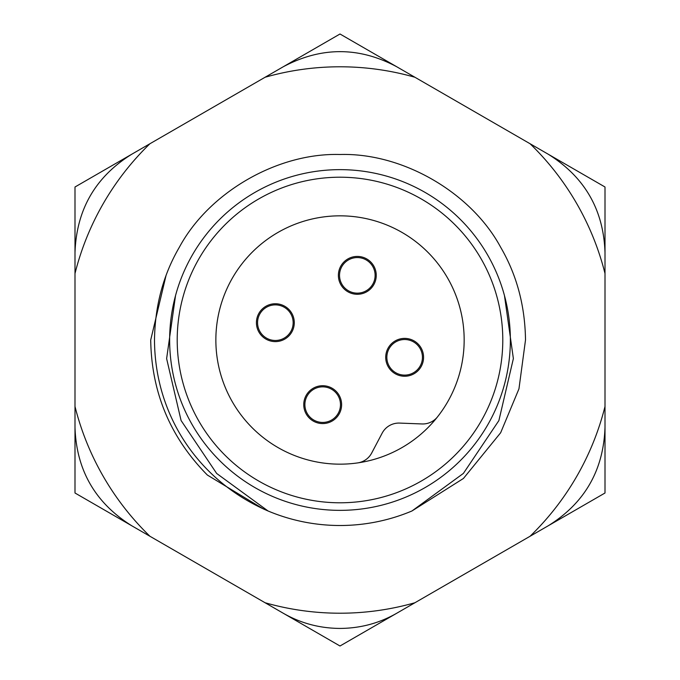 <?xml version="1.0" encoding="UTF-8"?>
<svg xmlns="http://www.w3.org/2000/svg" width="680" height="680" viewBox="0 0 680 680"><rect width="100%" height="100%" fill="white"/><g stroke="black" fill="none" stroke-linecap="round" stroke-linejoin="round"><path stroke-width="1.02" d="M525.504 340L518.959 388.832L500.65 432.752L463.437 478.465L411.944 510.986L463.437 478.465L500.65 432.752L518.959 388.832L525.504 340L518.959 388.832L500.65 432.752L463.437 478.465L411.944 510.986L463.437 478.465L500.65 432.752L518.959 388.832L525.504 340L518.959 388.832L500.65 432.752L463.437 478.465L411.944 510.986L463.437 478.465L500.65 432.752L518.959 388.832L525.504 340L518.959 388.832L500.65 432.752L463.437 478.465L411.944 510.986A185.504 185.504 0 0 1 268.056 510.986C198.245 480.896 154.81 415.012 154.496 340C154.955 305.822 163.234 274.907 179.35 247.248C208.989 192.261 277.559 152.668 340 154.496C402.441 152.668 471.01 192.261 500.65 247.248C516.766 274.907 525.045 305.822 525.504 340L518.959 388.832L500.65 432.752L463.437 478.465L411.944 510.986L463.403 473.399L498.882 420.589L513.375 358.589L504.466 295.596M175.525 295.604L166.625 358.632L181.093 420.537L216.665 473.458L268.056 510.986M605.005 406.478L605.005 493L414.936 602.735A273.216 273.216 0 0 1 265.064 602.735L149.931 536.265A273.216 273.216 0 0 1 74.996 406.478L74.996 273.522A273.216 273.216 0 0 1 149.931 143.735L265.064 77.265A273.216 273.216 0 0 1 414.936 77.265L530.068 143.735A273.216 273.216 0 0 1 605.005 273.522L605.005 406.478A273.216 273.216 0 0 1 530.068 536.265M283.212 613.215C300.62 623.212 319.541 628.286 340 628.431C360.4 628.294 379.329 623.229 396.788 613.215L340 646L265.064 602.735M530.068 143.735L605.005 187L605.005 273.522M265.064 77.265L340 34L414.936 77.265M74.996 273.522L74.996 187L149.931 143.735M149.931 536.265L74.996 493L74.996 406.478M414.936 602.735L396.788 613.215M165.98 275.74L150.714 340C151.504 392.572 170.391 437.588 207.383 475.065L263.168 508.844M74.996 427.431C76.398 470.22 95.328 503.004 131.784 525.784M548.216 525.784C584.579 503.175 603.509 470.39 605.005 427.431M605.005 252.569C603.602 209.78 584.673 176.995 548.216 154.215M396.788 66.784C359.031 46.605 321.173 46.605 283.212 66.784M131.784 154.215C95.421 176.826 76.491 209.61 74.996 252.569M150.731 342.431L150.714 340M373.711 265.889A18.93 18.93 0 0 0 347.854 258.961A18.93 18.93 0 0 0 340.926 284.818A18.93 18.93 0 0 0 366.784 291.745A18.93 18.93 0 0 0 373.711 265.889M421.039 347.854A18.93 18.93 0 0 0 395.182 340.926A18.93 18.93 0 0 0 388.254 366.784A18.93 18.93 0 0 0 414.111 373.711A18.93 18.93 0 0 0 421.039 347.854M339.074 395.182A18.93 18.93 0 0 0 313.216 388.254A18.93 18.93 0 0 0 306.289 414.111A18.93 18.93 0 0 0 332.146 421.039A18.93 18.93 0 0 0 339.074 395.182M291.745 313.216A18.93 18.93 0 0 0 265.889 306.289A18.93 18.93 0 0 0 258.961 332.146A18.93 18.93 0 0 0 284.818 339.074A18.93 18.93 0 0 0 291.745 313.216M192.465 425.178A170.357 170.357 0 0 0 425.178 487.535A170.357 170.357 0 0 0 487.535 254.822A170.357 170.357 0 0 0 254.822 192.465A170.357 170.357 0 0 0 192.465 425.178M480.981 258.604A162.792 162.792 0 0 0 258.604 199.019A162.792 162.792 0 0 0 199.019 421.396A162.792 162.792 0 0 0 421.396 480.981A162.792 162.792 0 0 0 480.981 258.604M447.534 277.916A124.177 124.177 0 0 0 277.916 232.466A124.177 124.177 0 0 0 357.646 462.91A124.177 124.177 0 0 0 447.534 277.916M437.623 416.738A18.93 18.93 0 0 1 422.008 423.954L399.627 423.087A18.93 18.93 0 0 0 382.143 433.177L371.705 452.999A18.93 18.93 0 0 1 357.646 462.91M291.261 314.695A17.79 17.79 0 0 1 283.339 338.58A17.79 17.79 0 0 1 259.454 330.659A17.79 17.79 0 0 1 267.376 306.774A17.79 17.79 0 0 1 291.261 314.695M373.226 267.376A17.79 17.79 0 0 1 365.304 291.261A17.79 17.79 0 0 1 341.42 283.339A17.79 17.79 0 0 1 349.341 259.454A17.79 17.79 0 0 1 373.226 267.376M337.543 394.859A17.79 17.79 0 0 1 332.46 419.509A17.79 17.79 0 0 1 307.819 414.426A17.79 17.79 0 0 1 312.894 389.784A17.79 17.79 0 0 1 337.543 394.859M419.509 347.539A17.79 17.79 0 0 1 414.426 372.181A17.79 17.79 0 0 1 389.784 367.106A17.79 17.79 0 0 1 394.859 342.457A17.79 17.79 0 0 1 419.509 347.539M283.339 338.58A17.79 17.79 0 0 1 259.454 330.659A17.79 17.79 0 0 1 267.376 306.774M365.304 291.261A17.79 17.79 0 0 1 341.42 283.339A17.79 17.79 0 0 1 349.341 259.454M332.46 419.509A17.79 17.79 0 0 1 307.819 414.426A17.79 17.79 0 0 1 312.894 389.784M414.426 372.181A17.79 17.79 0 0 1 389.784 367.106A17.79 17.79 0 0 1 394.859 342.457"/></g></svg>
